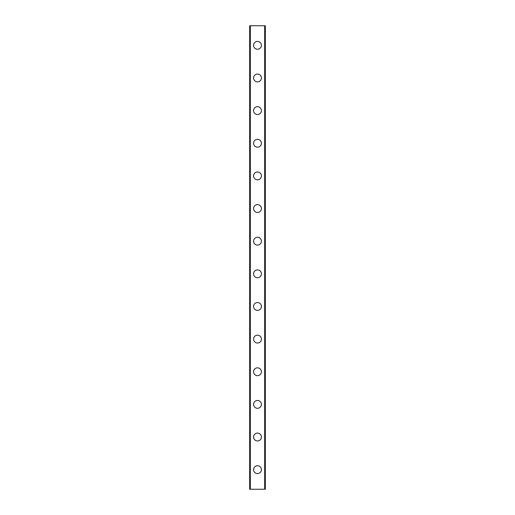 <?xml version="1.0" encoding="UTF-8"?>
<svg xmlns="http://www.w3.org/2000/svg" width="515" height="515" viewBox="0 0 515 515"><rect width="100%" height="100%" fill="white"/><g stroke="black" fill="none" stroke-linecap="round" stroke-linejoin="round"><path stroke-width="0.77" d="M253.586 469.667A3.914 3.914 0 0 1 257.5 465.747A3.914 3.914 0 0 1 261.414 469.667A3.914 3.914 0 0 1 257.5 473.581A3.914 3.914 0 0 1 253.586 469.667M253.586 437.023A3.914 3.914 0 0 1 257.5 433.109A3.914 3.914 0 0 1 261.414 437.023A3.914 3.914 0 0 1 257.5 440.943A3.914 3.914 0 0 1 253.586 437.023M253.586 404.384A3.914 3.914 0 0 1 257.5 400.464A3.914 3.914 0 0 1 261.414 404.384A3.914 3.914 0 0 1 257.5 408.298A3.914 3.914 0 0 1 253.586 404.384M253.586 371.74A3.914 3.914 0 0 1 257.5 367.826A3.914 3.914 0 0 1 261.414 371.74A3.914 3.914 0 0 1 257.5 375.66A3.914 3.914 0 0 1 253.586 371.74M253.586 339.102A3.914 3.914 0 0 1 257.5 335.188A3.914 3.914 0 0 1 261.414 339.102A3.914 3.914 0 0 1 257.5 343.022A3.914 3.914 0 0 1 253.586 339.102M253.586 306.464A3.914 3.914 0 0 1 257.5 302.543A3.914 3.914 0 0 1 261.414 306.464A3.914 3.914 0 0 1 257.5 310.378A3.914 3.914 0 0 1 253.586 306.464M253.586 273.819A3.914 3.914 0 0 1 257.5 269.905A3.914 3.914 0 0 1 261.414 273.819A3.914 3.914 0 0 1 257.5 277.74A3.914 3.914 0 0 1 253.586 273.819M253.586 241.181A3.914 3.914 0 0 1 257.5 237.261A3.914 3.914 0 0 1 261.414 241.181A3.914 3.914 0 0 1 257.5 245.095A3.914 3.914 0 0 1 253.586 241.181M253.586 208.536A3.914 3.914 0 0 1 257.5 204.622A3.914 3.914 0 0 1 261.414 208.536A3.914 3.914 0 0 1 257.5 212.457A3.914 3.914 0 0 1 253.586 208.536M253.586 175.898A3.914 3.914 0 0 1 257.5 171.978A3.914 3.914 0 0 1 261.414 175.898A3.914 3.914 0 0 1 257.5 179.812A3.914 3.914 0 0 1 253.586 175.898M253.586 143.26A3.914 3.914 0 0 1 257.5 139.34A3.914 3.914 0 0 1 261.414 143.26A3.914 3.914 0 0 1 257.5 147.174A3.914 3.914 0 0 1 253.586 143.26M253.586 110.616A3.914 3.914 0 0 1 257.5 106.702A3.914 3.914 0 0 1 261.414 110.616A3.914 3.914 0 0 1 257.5 114.536A3.914 3.914 0 0 1 253.586 110.616M253.586 77.977A3.914 3.914 0 0 1 257.5 74.057A3.914 3.914 0 0 1 261.414 77.977A3.914 3.914 0 0 1 257.5 81.891A3.914 3.914 0 0 1 253.586 77.977M253.586 45.333A3.914 3.914 0 0 1 257.5 41.419A3.914 3.914 0 0 1 261.414 45.333A3.914 3.914 0 0 1 257.5 49.253A3.914 3.914 0 0 1 253.586 45.333M250.322 25.75L249.666 25.75L249.666 489.25L265.334 489.25L265.334 25.75L250.322 25.75L250.322 489.25M264.678 25.75L264.678 489.25"/></g></svg>
